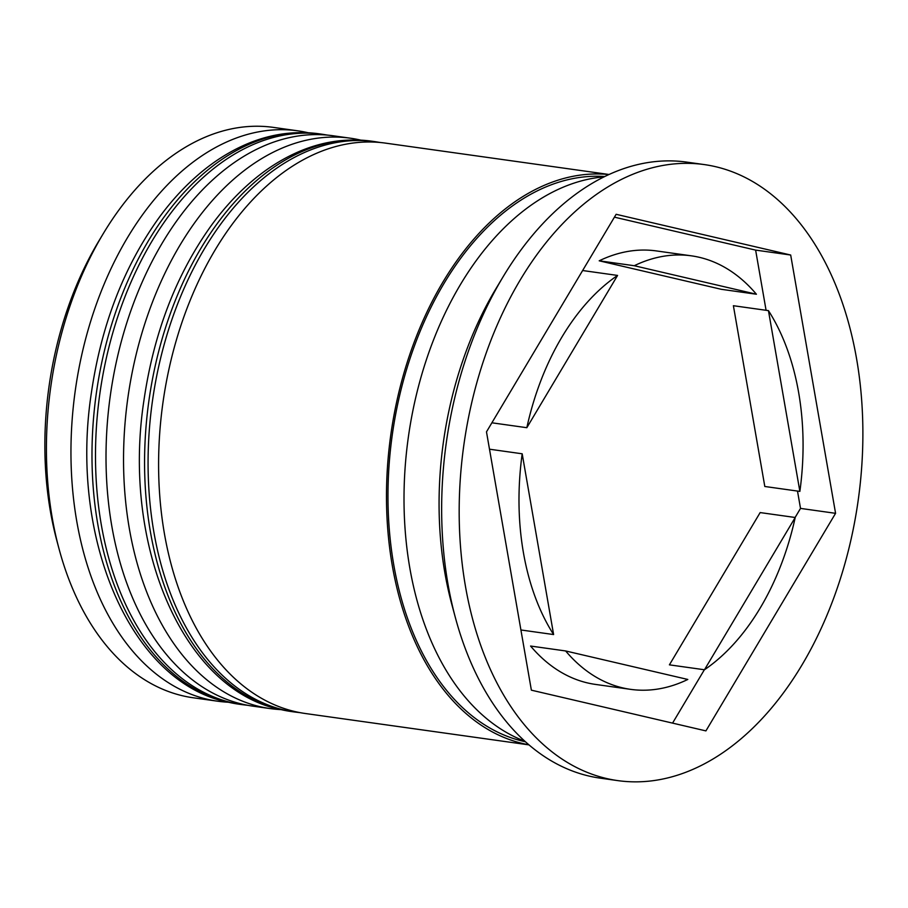 <?xml version="1.0" encoding="UTF-8"?>
<svg xmlns="http://www.w3.org/2000/svg" width="908" height="908" viewBox="0 0 908 908"><rect width="100%" height="100%" fill="white"/><g stroke="black" fill="none" stroke-linecap="round" stroke-linejoin="round"><path stroke-width="1.36" d="M59.077 548.977L56.92 540.952A274.171 175.505 -82 0 1 99.051 240.643L103.33 233.526A287.995 184.347 98 0 0 59.077 548.977A287.995 184.347 98 0 0 182.86 695.846A287.995 184.347 98 0 0 193.302 697.787L217.841 701.237A287.995 184.347 -82 0 1 207.399 699.285A287.995 184.347 -82 0 1 76.522 382.223A287.995 184.347 -82 0 1 297.869 130.831A287.995 184.347 -82 0 1 308.141 132.738M297.869 130.831L273.319 127.381A287.995 184.347 98 0 0 103.33 233.526M280.833 709.602A287.995 184.347 -82 0 1 270.425 708.615A287.995 184.347 -82 0 1 259.983 706.662A287.995 184.347 -82 0 1 129.106 389.6A287.995 184.347 -82 0 1 350.454 138.209A287.995 184.347 -82 0 1 360.726 140.116M704.233 164.575L686.709 162.112A311.035 199.102 98 0 0 503.123 276.747L495.995 288.619A287.995 184.347 98 0 0 451.73 604.058L455.328 617.429A311.035 199.102 98 0 0 589.008 776.056A311.035 199.102 98 0 0 600.279 778.156L617.815 780.619A311.035 199.102 98 0 0 856.868 509.116A311.035 199.102 98 0 0 715.515 166.675A311.035 199.102 98 0 0 704.233 164.575A311.035 199.102 98 0 0 465.191 436.078A311.035 199.102 98 0 0 606.533 778.508A311.035 199.102 98 0 0 617.815 780.619M503.123 276.747A311.035 199.102 98 0 0 455.328 617.429M350.454 138.209L332.918 135.746A287.995 184.347 98 0 0 111.582 387.137A287.995 184.347 98 0 0 242.459 704.199A287.995 184.347 98 0 0 252.901 706.152L270.425 708.615M609.041 174.484L385.514 143.124A287.995 184.347 98 0 0 164.166 394.515A287.995 184.347 98 0 0 295.043 711.588A287.995 184.347 98 0 0 305.485 713.529L529.012 744.889M608.893 174.552A287.995 184.347 98 0 0 391.507 429.983A287.995 184.347 98 0 0 522.929 743.55A287.995 184.347 98 0 0 528.887 744.787M604.058 176.856A287.995 184.347 98 0 0 408.35 437.145A287.995 184.347 98 0 0 524.881 741.246M756.409 294.237A218.873 140.104 98 0 0 699.376 257.327A218.873 140.104 98 0 0 691.431 255.84A218.873 140.104 98 0 0 634.261 265.726L599.201 260.812L721.349 289.312L756.409 294.237L634.261 265.726M582.63 270.527L617.576 275.43A218.873 140.104 98 0 0 526.833 427.702L491.886 422.799M691.431 255.84L656.382 250.926A218.873 140.104 98 0 0 599.201 260.812M768.452 310.627L733.392 305.712L764.808 486.484L799.869 491.398A218.873 140.104 98 0 0 768.452 310.627L799.869 491.398M795.215 517.492L760.155 512.577L669.412 664.849L704.472 669.764A218.873 140.104 98 0 0 795.215 517.492L704.472 669.764M565.639 650.957A218.873 140.104 98 0 0 630.617 689.354A218.873 140.104 98 0 0 687.799 679.456L565.639 650.957L530.578 646.042A218.873 140.104 98 0 0 595.557 684.428L630.617 689.354M617.576 275.43L526.833 427.702M790.686 255.023L616.135 214.299L486.484 431.868L531.373 690.171L705.913 730.895L835.576 513.326L790.686 255.023L755.626 250.109L614.432 217.16M228.249 702.225A287.995 184.347 -82 0 1 217.841 701.237M795.102 517.481L800.515 508.401L797.496 491.069M766.08 310.298L755.626 250.109M800.515 508.401L835.576 513.326M672.567 723.109L704.37 669.752M489.491 449.199L522.191 453.796A218.873 140.104 98 0 0 553.608 634.556L520.908 629.97M522.191 453.796L553.608 634.556M238.872 704.188L227.715 702.1C130.514 682.464 68.974 537.99 91.379 392.846C101.31 324.951 123.908 266.487 159.184 217.477C175.993 194.573 194.607 175.993 215.026 161.715C248.724 138.47 283.353 129.152 318.901 133.782A287.995 184.347 98 0 0 97.553 385.174A287.995 184.347 98 0 0 228.43 702.236A287.995 184.347 98 0 0 238.872 704.188L242.379 704.676A287.995 184.347 -82 0 1 231.937 702.724A287.995 184.347 -82 0 1 101.06 385.662A287.995 184.347 -82 0 1 322.408 134.27L327.731 135.133M291.457 711.566L280.3 709.477C183.098 689.842 121.558 545.367 143.963 400.224C153.895 332.328 176.493 273.864 211.768 224.855C228.589 201.951 247.203 183.371 267.622 169.092C301.308 145.847 335.937 136.541 371.486 141.16A287.995 184.347 98 0 0 150.138 392.551A287.995 184.347 98 0 0 281.015 709.613A287.995 184.347 98 0 0 291.457 711.566L294.964 712.054A287.995 184.347 -82 0 1 284.522 710.113A287.995 184.347 -82 0 1 153.645 393.039A287.995 184.347 -82 0 1 374.993 141.648L380.327 142.511M525.448 741.768A285.691 182.871 -82 0 1 523.326 741.291A285.691 182.871 -82 0 1 392.517 433.207A285.691 182.871 -82 0 1 604.751 176.515M318.901 133.782L322.408 134.27M247.748 705.312L242.379 704.676M371.486 141.16L374.993 141.648M300.332 712.689L294.964 712.054"/></g></svg>
